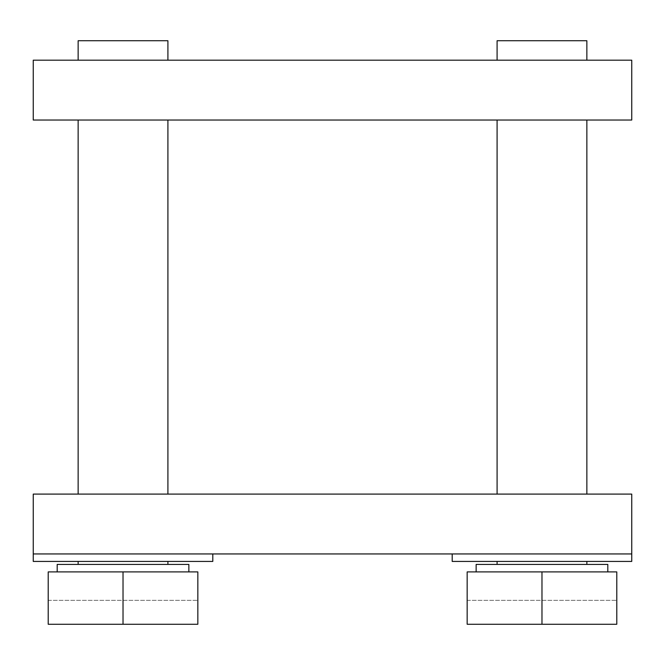 <?xml version="1.0" encoding="UTF-8"?>
<svg xmlns="http://www.w3.org/2000/svg" width="665" height="665" viewBox="0 0 665 665"><rect width="100%" height="100%" fill="white"/><g stroke="black" fill="none" stroke-linecap="round" stroke-linejoin="round"><path stroke-width="0.5" stroke-dasharray="3.33 2.49" d="M541.975 571.9L467.163 571.9L467.163 624.269L616.788 624.269L467.163 624.269L616.788 624.269L616.788 600.329L616.788 624.269L467.163 624.269L616.788 624.269L616.788 571.9L616.788 624.269L616.788 571.9L541.975 571.9L541.975 624.269L467.163 624.269L541.975 624.269L541.975 571.9L616.788 571.9L467.163 571.9L467.163 624.269L467.163 571.9L607.81 571.9L476.14 571.9L541.975 571.9L541.975 624.269M123.025 571.9L48.213 571.9L48.213 624.269L197.838 624.269L48.213 624.269L197.838 624.269L197.838 600.329L197.838 624.269L48.213 624.269L197.838 624.269L197.838 571.9L197.838 624.269L197.838 571.9L123.025 571.9L123.025 624.269L48.213 624.269L123.025 624.269L123.025 571.9L197.838 571.9L48.213 571.9L48.213 624.269L48.213 571.9L188.86 571.9L57.19 571.9L123.025 571.9L123.025 624.269M631.75 553.945L452.2 553.945L631.75 553.945L631.75 494.095L33.25 494.095L33.25 553.945L631.75 553.945L631.75 561.426L452.2 561.426L631.75 561.426L452.2 561.426L452.2 553.945L541.975 553.945L452.2 553.945M541.975 494.095L586.863 494.095L541.975 494.095M123.025 494.095L167.913 494.095L123.025 494.095M123.025 120.033L167.913 120.033L123.025 120.033M541.975 120.033L586.863 120.033L541.975 120.033M33.25 60.183L33.25 120.033L631.75 120.033L631.75 60.183L33.25 60.183M123.025 60.183L167.913 60.183L123.025 60.183M541.975 60.183L586.863 60.183L541.975 60.183M586.863 60.183L586.863 40.731L497.088 40.731L586.863 40.731L497.088 40.731L497.088 60.183M167.913 60.183L167.913 40.731L78.138 40.731L167.913 40.731L78.138 40.731L78.138 60.183M212.8 553.945L212.8 561.426L33.25 561.426L212.8 561.426L33.25 561.426L33.25 553.945M123.025 561.426L167.913 561.426L123.025 561.426M123.025 564.419L57.19 564.419L123.025 564.419M541.975 561.426L586.863 561.426L541.975 561.426M541.975 564.419L607.81 564.419L541.975 564.419M188.86 571.9L188.86 564.419L57.19 564.419L57.19 571.9M607.81 571.9L607.81 564.419L476.14 564.419L476.14 571.9M48.213 600.329L197.838 600.329L48.213 600.329M467.163 600.329L616.788 600.329L467.163 600.329M167.913 494.095L167.913 120.033M78.138 494.095L78.138 120.033M586.863 494.095L586.863 120.033M497.088 494.095L497.088 120.033M167.913 564.419L167.913 561.426M78.138 564.419L78.138 561.426M586.863 564.419L586.863 561.426M497.088 564.419L497.088 561.426"/><path stroke-width="1" d="M631.75 553.945L33.25 553.945L33.25 494.095L631.75 494.095L631.75 561.426L452.2 561.426L452.2 553.945M631.75 120.033L33.25 120.033L33.25 60.183L631.75 60.183L631.75 120.033M497.088 60.183L497.088 40.731L586.863 40.731L586.863 60.183M78.138 60.183L78.138 40.731L167.913 40.731L167.913 60.183M33.25 553.945L33.25 561.426L212.8 561.426L212.8 553.945M123.025 571.9L197.838 571.9L197.838 624.269L48.213 624.269L48.213 571.9L123.025 571.9L123.025 624.269M57.19 571.9L57.19 564.419L188.86 564.419L188.86 571.9M541.975 571.9L616.788 571.9L616.788 624.269L467.163 624.269L467.163 571.9L541.975 571.9L541.975 624.269M476.14 571.9L476.14 564.419L607.81 564.419L607.81 571.9M167.913 494.095L167.913 120.033M78.138 494.095L78.138 120.033M586.863 494.095L586.863 120.033M497.088 494.095L497.088 120.033M167.913 564.419L167.913 561.426M78.138 564.419L78.138 561.426M586.863 564.419L586.863 561.426M497.088 564.419L497.088 561.426"/></g></svg>
